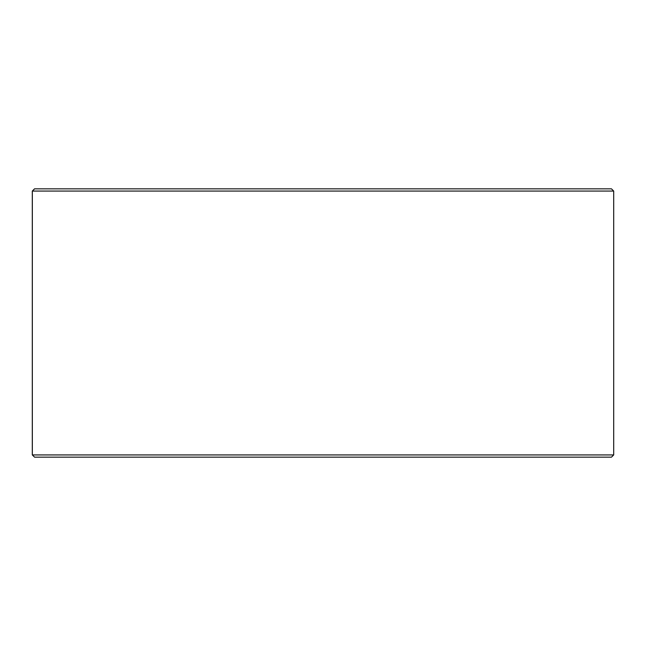 <?xml version="1.0" encoding="UTF-8"?>
<svg xmlns="http://www.w3.org/2000/svg" width="646" height="646" viewBox="0 0 646 646"><rect width="100%" height="100%" fill="white"/><g stroke="black" fill="none" stroke-linecap="round" stroke-linejoin="round"><path stroke-width="0.97" d="M32.34 454.929L34.577 457.166L32.3 454.929L32.3 191.071L34.537 188.834L611.463 188.834L613.7 191.071L32.34 191.071L32.34 454.929L613.7 454.929L613.7 191.071M34.577 188.834L32.34 191.071M34.577 457.166L611.463 457.166L613.7 454.929"/></g></svg>
